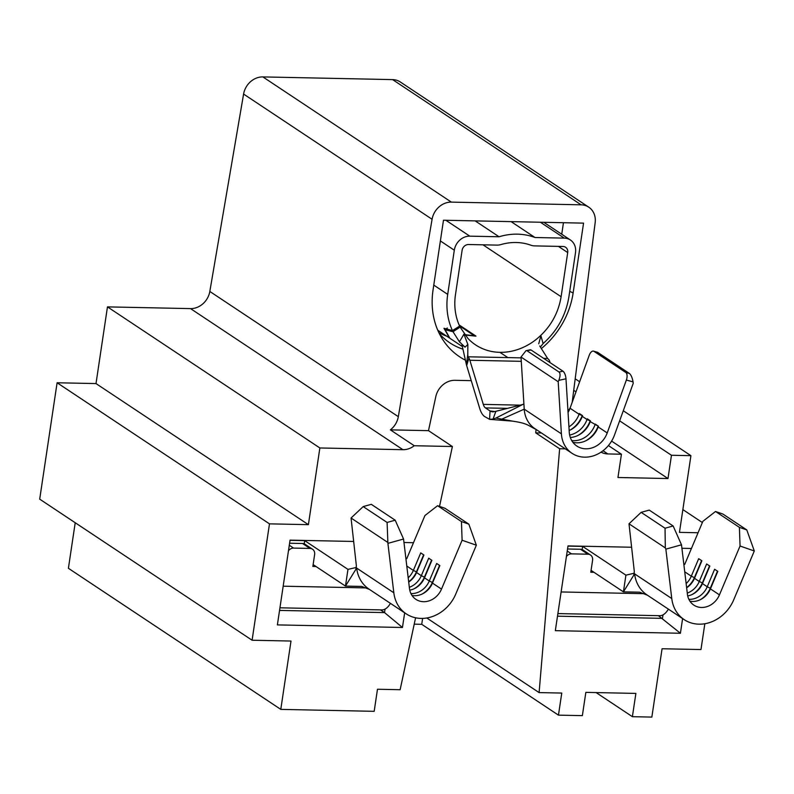 <?xml version="1.0" encoding="UTF-8"?>
<svg xmlns="http://www.w3.org/2000/svg" width="794" height="794" viewBox="0 0 794 794"><rect width="100%" height="100%" fill="white"/><g stroke="black" fill="none" stroke-linecap="round" stroke-linejoin="round"><path stroke-width="1.19" d="M541.448 432.998L535.751 432.879L559.641 448.749L539.106 692.596L561.765 693.063L558.46 715.146L582.359 715.642L585.843 692.368L635.875 693.41L632.391 716.684L651.854 717.091L662.067 648.748L700.973 649.552L704.834 623.747M698.055 532.754L679.456 532.367L690.919 455.667L671.466 455.26L667.982 478.544L617.95 477.502L621.434 454.228L607.847 453.94A18.669 16.039 -56.4 0 1 601.078 452.133M559.641 448.749L565.348 448.868M658.405 615.668L680.408 633.265L555.334 630.664L567.998 545.915L631.409 547.235M681.917 548.277L691.435 548.475M680.408 633.265L682.602 618.576M557.497 616.184L662.464 618.357L662.99 614.884M572.186 402.33L595.163 222.657A18.669 16.039 123.6 0 0 588.761 207.174A18.669 16.039 123.6 0 0 581.099 204.822L451.379 202.123A18.669 16.039 123.6 0 0 432.085 219.273L398.32 416.671A18.669 16.039 -56.4 0 1 390.37 429.862L414.26 445.732A18.669 16.039 -56.4 0 1 402.935 449.692L319.863 447.965L308.4 524.655L269.484 523.851L252.095 640.232L291.001 641.046L280.788 709.379L374.182 711.325L377.478 689.242L400.136 689.708L415.59 617.782M414.26 445.732L452.391 446.526L439.529 506.393M353.469 541.458L290.058 540.138L277.384 624.898L402.459 627.488L404.662 612.809M403.977 542.51L413.485 542.709M422.616 618.407L421.733 624.322L558.46 715.146M539.106 692.596L426.795 617.99M280.788 709.379L68.403 568.296L75.212 522.74M390.37 429.862L428.492 430.656L452.391 446.526M581.099 204.822L392.603 79.608L262.874 76.909L451.379 202.123M432.085 219.273L243.589 94.059L209.824 291.458L398.32 416.671M402.935 449.692L190.54 308.608L107.468 306.881L96.005 383.571L57.099 382.768L39.7 499.148L252.095 640.232M319.863 447.965L107.468 306.881M308.4 524.655L96.005 383.571M269.484 523.851L57.099 382.768M596.105 692.576L632.391 716.684M414.22 624.163L421.733 624.322M702.362 522.541L682.86 509.589M690.919 455.667L623.29 410.746M579.64 381.755L575.193 378.798M608.393 445.563L621.434 454.228M573.725 390.34L575.987 391.839M619.638 420.84L671.466 455.26M392.603 79.608A18.669 16.039 -56.4 0 1 400.265 81.961L588.761 207.174M190.54 308.608A18.669 16.039 123.6 0 0 209.824 291.458M243.589 94.059A18.669 16.039 -56.4 0 1 262.874 76.909M465.413 360.188A78.427 67.371 -56.4 0 1 443.37 340.547A78.427 67.371 -56.4 0 1 433.038 290.048L443.479 220.226L583.56 223.134L573.129 292.966A78.427 67.371 -56.4 0 1 541.389 348.536M471.249 380.654L454.932 380.316A18.669 16.039 -56.4 0 0 435.807 396.623L428.492 430.656M535.751 432.879L536.039 429.405M611.598 441.087L667.982 478.544M380.465 609.891L384.524 612.591L385.04 609.107M279.548 610.407L384.524 612.591L402.459 627.488M439.41 333.738A72.204 62.021 123.6 0 0 449.851 342.839A72.204 62.021 123.6 0 0 462.942 349.162M561.735 234.23L563.452 222.717M525.995 350.68L530.164 349.787A6.223 2.392 77.9 0 1 531.107 350.025L525.995 350.68L521.023 357.042L523.901 403.908L495.903 418.061L512.636 421.138M562.966 371.195A6.223 2.392 77.9 0 1 565.983 378.798L558.807 380.346C560.375 376.287 560.455 373.517 559.036 372.039L562.966 371.195L531.107 350.025M626.367 380.058A6.223 3.067 -74.7 0 0 625.811 372.495L629.473 373.498C631.131 374.986 632.322 377.775 633.046 381.884L626.367 380.058L607.212 432.938A21.785 18.709 -56.4 0 1 576.871 446.069A21.785 18.709 -56.4 0 1 569.258 432.144L565.983 378.798M590.458 420.989L587.034 419.53A21.785 18.709 -56.4 0 1 569.645 435.052M598.418 426.279L590.22 421.644L590.478 420.919L587.292 418.805L587.034 419.53L582.26 416.354A21.785 18.709 -56.4 0 1 569.159 430.537M568.047 412.463A21.785 18.709 123.6 0 0 570.042 408.245L589.198 355.365A6.223 3.067 -74.7 0 1 593.505 351.127A6.223 3.067 -74.7 0 1 593.952 351.335L625.811 372.495M582.488 415.699L579.074 414.24A21.785 18.709 -56.4 0 1 568.941 426.854M607.212 432.938L598.19 426.934A21.785 18.709 -56.4 0 1 572.881 442.288M590.22 421.644A21.785 18.709 -56.4 0 1 570.32 437.494M598.19 426.934L598.448 426.209L595.262 424.095L595.004 424.82A21.785 18.709 -56.4 0 1 571.73 440.561M459.428 341.817L463.934 334.185L467.855 344.467L465.046 347.147L459.428 341.817L453.007 331.733L445.146 329.728L449.87 338.274L462.356 346.561M449.473 337.996L443.985 328.279L452.451 330.592L459.627 326.096A59.133 50.796 -56.4 0 1 455.488 294.534L462.098 250.368A6.223 5.35 -56.4 0 1 468.549 244.512L496.984 245.108A14.937 12.833 123.6 0 0 500.935 244.572A57.893 49.724 -56.4 0 1 530.839 245.197A14.937 12.833 123.6 0 0 534.61 245.892L563.045 246.477A6.223 5.35 -56.4 0 1 565.596 247.262A6.223 5.35 -56.4 0 1 567.71 252.561L561.11 296.728C558.172 314.216 549.706 328.577 535.722 339.802A59.133 50.796 -56.4 0 1 499.902 352.338A59.133 50.796 -56.4 0 1 475.586 344.884A59.133 50.796 -56.4 0 1 467.894 338.393L460.103 327.098L453.007 331.733M543.781 222.31L570.42 240.006A14.937 12.833 -56.4 0 0 564.296 238.121L535.017 237.515A66.607 57.208 123.6 0 0 499.079 236.771L469.79 236.155A14.937 12.833 -56.4 0 0 454.307 250.209L447.707 294.376L433.782 285.115M538.719 343.802L540.913 335.783L543.116 343.554C557.269 330.87 565.864 315.307 568.891 296.887L575.491 252.72A14.937 12.833 -56.4 0 0 570.42 240.006M499.079 236.771L475.159 220.881M535.017 237.515L511.098 221.625M460.103 327.098L459.071 326.443M464.996 334.989L475.447 336.11A59.133 50.796 -56.4 0 0 475.963 336.12L459.101 324.915M543.116 343.554L540.406 347.028M465.046 347.147L461.939 344.695L466.415 364.664L467.785 354.461L467.964 356.794L521.072 357.866M452.451 330.592A67.847 58.28 -56.4 0 1 447.707 294.376M464.728 334.641L473.81 335.723A59.133 50.796 123.6 0 0 474.316 335.743L459.547 325.927M438.864 332.636A69.406 59.619 123.6 0 0 446.704 336.17M466.664 365.607L479.755 408.573A21.16 9.518 -88.8 0 0 484.668 416.562L489.58 419.331L490.047 410.955L485.462 407.908A9.339 4.198 91.2 0 1 483.288 404.384L469.849 360.258A9.339 4.198 -88.8 0 0 468.907 358.094L466.664 365.607L466.415 364.664M467.855 344.467L467.785 354.461M543.642 358.352L547.622 358.451L539.712 345.956M499.902 352.338L507.922 357.628M550.123 362.659L548.982 361.905M490.047 410.955L494.88 411.57M547.622 358.451L548.952 359.751A9.339 4.198 91.2 0 1 549.895 361.915M493.044 411.858L495.873 411.312L493.044 419.083L495.903 418.061M522.7 404.513L495.873 411.312M558.807 380.346L558.192 381.735L561.398 433.832A30.5 26.202 123.6 0 0 572.047 453.324L534.878 428.631A30.5 26.202 -56.4 0 1 524.229 409.148L523.901 403.908M572.047 453.324A30.5 26.202 123.6 0 0 614.526 434.943L633.235 383.294L633.046 381.884M629.473 373.498L597.614 352.338L593.952 351.335M593.505 351.127L597.614 352.338M567.968 411.064L570.042 408.245L579.074 414.24L579.332 413.515L582.518 415.629L582.26 416.354M559.036 372.039L527.176 350.869M558.192 381.735L521.023 357.042M467.964 356.794L468.907 358.094M493.044 419.083L489.58 419.331L499.595 420.125L524.229 409.148L561.398 433.832M492.498 411.848L490.573 411.292M590.21 420.741L590.19 420.81A24.277 20.852 -56.4 0 1 577.774 435.529M598.17 426.031L598.15 426.1A24.277 20.852 -56.4 0 1 585.734 440.819M582.25 415.451L582.22 415.52A24.277 20.852 -56.4 0 1 569.804 430.239M304.221 543.821L304.697 540.635L347.971 569.377L345.469 586.091L361.667 586.429L369.468 589.426M395.194 520.209L403.56 539.027L387.909 543.364L387.095 522.452L395.194 520.209L371.304 504.339L363.195 506.582L351.057 518.025L356.367 565.745L355.861 569.358L345.469 586.091L313.124 564.603M406.786 566.043L413.356 570.41A18.669 16.039 -56.4 0 1 408.195 577.814M408.702 582.042A18.669 16.039 -56.4 0 0 416.542 572.534L421.326 575.7A18.669 16.039 -56.4 0 1 409.327 587.302M462.098 540.248L461.463 521.579L468.847 524.149L476.35 545.2L462.098 540.248L441.504 589.108A18.669 16.039 -56.4 0 1 415.897 599.351A18.669 16.039 -56.4 0 1 409.466 588.443L403.56 539.027M409.754 590.16A18.669 16.039 -56.4 0 0 424.512 577.824L429.286 580.99A18.669 16.039 -56.4 0 1 410.935 593.575M432.69 582.607L429.286 580.99L436.67 563.482L439.856 565.606L432.472 583.114A18.669 16.039 -56.4 0 1 411.987 595.44M312.518 549.21A6.223 5.35 123.6 0 0 309.968 548.426L302.534 543.493A6.223 5.35 -56.4 0 1 305.085 544.277L312.518 549.21A6.223 5.35 123.6 0 1 314.632 554.51L312.856 566.45L316.002 566.519M309.968 548.426L293.572 548.088A6.223 5.35 123.6 0 0 288.47 550.758M304.697 540.635L290.028 540.327M302.534 543.493L289.592 543.225M390.43 603.351A29.874 13.429 91.2 0 1 381.785 609.921L279.945 607.807M347.971 569.377L356.417 567.422M406.25 613.871L369.081 589.178A36.107 31.016 -56.4 0 1 356.655 568.087L393.824 592.781A36.107 31.016 123.6 0 0 406.25 613.871A36.107 31.016 123.6 0 0 455.756 594.061L476.35 545.2M468.847 524.149L444.958 508.279L437.573 505.709L424.929 515.554L406.766 558.658M416.761 572.027L413.356 570.41L420.741 552.902L423.927 555.016L416.542 572.534M424.721 577.317L421.326 575.7L428.7 558.192L431.886 560.316L424.512 577.824M437.573 505.709L461.463 521.579M387.909 543.364L393.824 592.781M351.057 518.025L387.373 542.143M363.195 506.582L387.095 522.452M439.558 565.407L432.393 582.409A21.16 18.183 -56.4 0 1 422.11 594.041M431.589 560.117L424.423 577.119A21.16 18.183 -56.4 0 1 414.14 588.751M423.629 554.817L416.463 571.829A21.16 18.183 -56.4 0 1 408.672 581.833M582.161 549.597L582.637 546.401L625.91 575.154L623.419 591.858L639.617 592.195L647.418 595.202M673.143 525.975L681.5 544.803L665.858 549.14L665.312 547.92L665.044 528.228L673.143 525.975L649.244 510.105L641.145 512.348L629.007 523.802L634.317 571.521L633.811 575.134L623.419 591.858L591.073 570.38M684.736 571.819L691.306 576.186A18.669 16.039 -56.4 0 1 686.145 583.59M686.641 587.818A18.669 16.039 -56.4 0 0 694.492 578.3L699.276 581.476A18.669 16.039 -56.4 0 1 687.276 593.078M740.048 546.014L739.413 527.355L746.797 529.926L754.3 550.976L740.048 546.014L719.443 594.875A18.669 16.039 -56.4 0 1 693.837 605.117A18.669 16.039 -56.4 0 1 687.415 594.21L681.5 544.803M687.703 595.927A18.669 16.039 -56.4 0 0 702.462 583.59L707.236 586.766A18.669 16.039 -56.4 0 1 688.874 599.341M710.63 588.384L707.236 586.766L714.62 569.258L717.806 571.372L710.422 588.88A18.669 16.039 -56.4 0 1 689.936 601.207M590.468 554.986A6.223 5.35 123.6 0 0 587.917 554.202L580.483 549.259A6.223 5.35 -56.4 0 1 583.034 550.044L590.468 554.986A6.223 5.35 123.6 0 1 592.582 560.286L590.796 572.226L593.952 572.285M587.917 554.202L571.521 553.865A6.223 5.35 123.6 0 0 566.41 556.534M582.637 546.401L567.968 546.103M580.483 549.259L567.541 548.991M668.369 609.127A29.874 13.429 91.2 0 1 659.735 615.697L557.884 613.583M625.91 575.154L634.356 573.199M684.2 619.638L647.031 594.944A36.107 31.016 -56.4 0 1 634.595 573.864L671.764 598.547A36.107 31.016 123.6 0 0 684.2 619.638A36.107 31.016 123.6 0 0 733.706 599.837L754.3 550.976M746.797 529.926L722.897 514.046L715.523 511.485L702.879 521.33L684.706 564.425M694.7 577.794L691.306 576.186L698.69 558.678L701.876 560.792L694.492 578.3M702.67 583.084L699.276 581.476L706.65 563.968L709.836 566.082L702.462 583.59M715.523 511.485L739.413 527.355M665.858 549.14L671.764 598.547M629.007 523.802L665.312 547.92M641.145 512.348L665.044 528.228M717.498 571.174L710.332 588.175A21.16 18.183 -56.4 0 1 700.05 599.817M709.538 565.884L702.372 582.885A21.16 18.183 -56.4 0 1 692.09 594.527M701.568 560.594L694.403 577.595A21.16 18.183 -56.4 0 1 686.621 587.6M603.023 450.734L607.847 453.94M569.725 291.348L573.129 292.966M454.307 250.209L440.382 240.949M445.881 220.275L469.79 236.155M564.296 238.121L540.377 222.231M567.71 252.561L558.41 246.378M561.11 296.728L482.96 244.81M521.291 361.33L469.849 360.258M483.288 404.384L520.209 405.148M507.515 408.364L485.462 407.908M432.472 583.114L441.504 589.108M366.868 587.927L283.17 586.19M289.294 545.25L293.572 548.088M710.422 588.88L719.443 594.875M644.817 593.704L561.12 591.957M567.234 551.016L571.521 553.865M447.33 327.991L445.146 329.728M449.027 337.708L437.772 330.235M569.487 409.158L570.469 407.074M512.547 421.138C528.586 423.48 527.931 425.773 536.228 429.465M512.596 421.138L499.595 420.125"/></g></svg>
